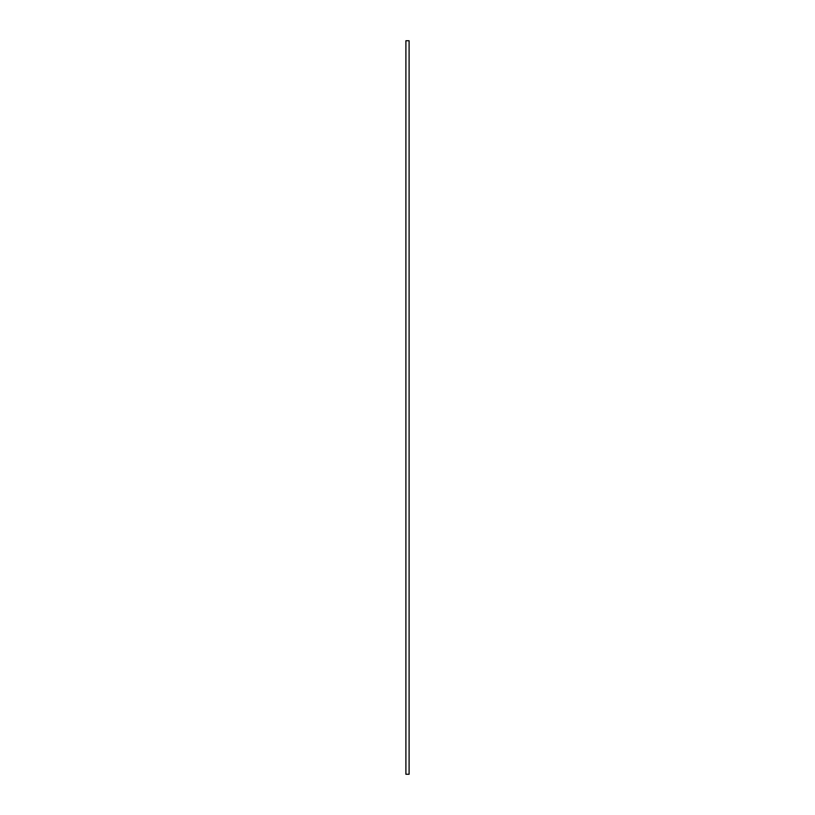 <?xml version="1.0" encoding="UTF-8"?>
<svg xmlns="http://www.w3.org/2000/svg" width="815" height="815" viewBox="0 0 815 815"><rect width="100%" height="100%" fill="white"/><g stroke="black" fill="none" stroke-linecap="round" stroke-linejoin="round"><path stroke-width="1.22" d="M405.901 774.25L409.099 774.25L409.099 40.75L405.901 40.75L405.901 774.25"/></g></svg>
